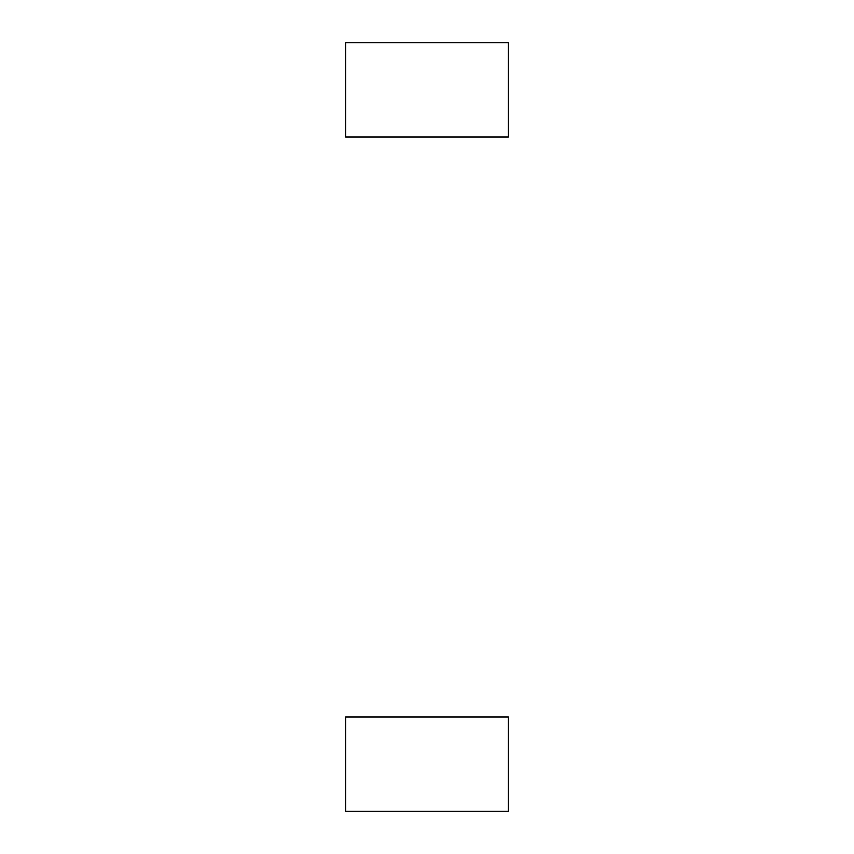 <?xml version="1.0" encoding="UTF-8"?>
<svg xmlns="http://www.w3.org/2000/svg" width="854" height="854" viewBox="0 0 854 854"><rect width="100%" height="100%" fill="white"/><g stroke="black" fill="none" stroke-linecap="round" stroke-linejoin="round"><path stroke-width="1.28" d="M508.429 42.7L345.571 42.7L345.571 136.992L508.429 136.992L508.429 42.7L508.429 136.992L345.571 136.992L345.571 42.7L508.429 42.7M508.429 717.008L345.571 717.008L345.571 811.3L508.429 811.3L508.429 717.008L508.429 811.3L345.571 811.3L345.571 717.008L508.429 717.008"/></g></svg>
